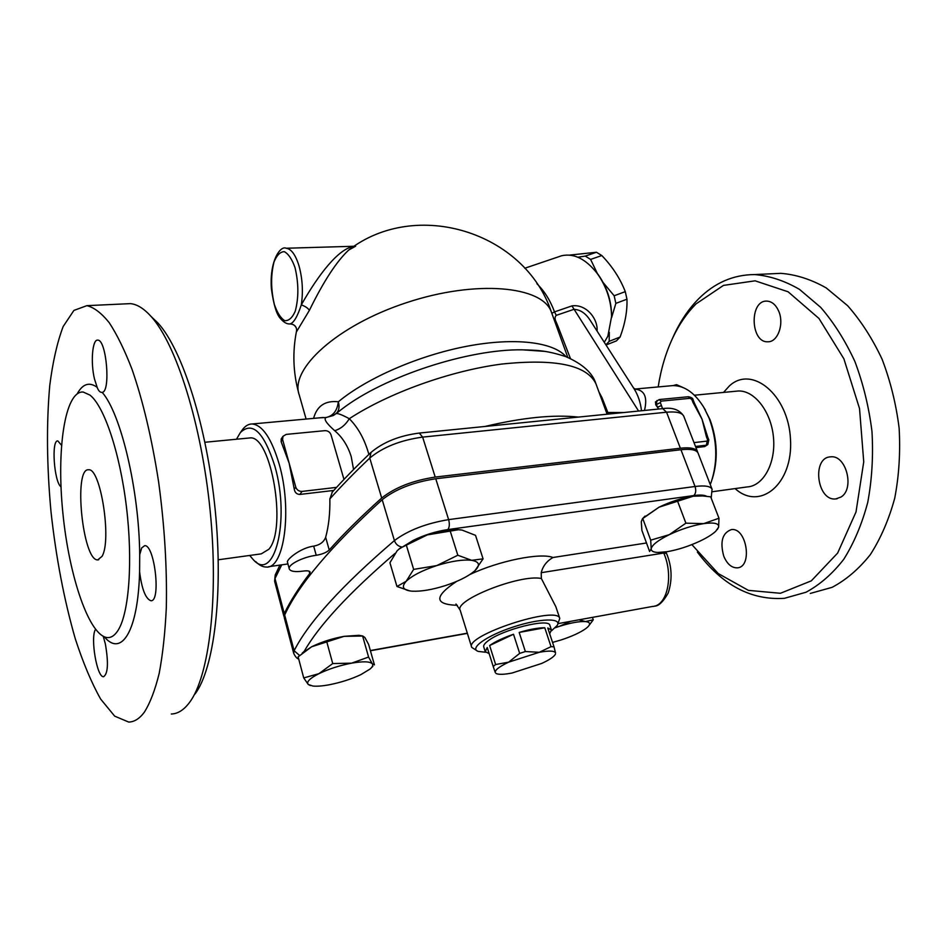 <?xml version="1.0" encoding="UTF-8"?>
<svg xmlns="http://www.w3.org/2000/svg" width="947" height="947" viewBox="0 0 947 947"><rect width="100%" height="100%" fill="white"/><g stroke="black" fill="none" stroke-linecap="round" stroke-linejoin="round"><path stroke-width="1.42" d="M102.016 556.374L97.719 559.89C82.638 560.991 73.203 467.309 88.663 469.807C100.583 467.747 111.947 540.465 102.016 556.374M195.035 694.009C214.069 668.795 223.528 593.722 215.218 510.125C206.991 426.541 182.451 349.917 158.149 323.223L151.118 316.511M125.537 303.857L130.366 303.632C136.984 304.2 143.92 308.497 151.141 316.535C176.13 343.998 201.581 423.842 210.187 511.131C218.864 598.433 209.121 676.572 189.554 702.414L188.228 704.13C182.949 710.558 177.302 713.849 171.312 714.002M144.264 712.322C139.422 718.749 134.225 721.993 128.662 722.052L114.682 716.145L100.654 699.087C91.528 682.858 83.076 662.746 75.287 638.775C64.147 600.067 56.062 557.759 51.008 511.83C46.782 465.912 46.367 423.818 49.753 385.524C52.76 361.884 57.234 342.21 63.177 326.502L73.925 310.403L86.899 305.656C94.025 307.408 101.447 313.066 109.177 322.619C116.955 334.445 124.554 349.976 131.988 369.2C143.033 401.102 151.922 438.745 158.646 482.13C164.589 526.106 167.134 567.987 166.317 607.773C165.121 632.632 162.754 654.495 159.191 673.364C155.048 690.174 150.064 703.159 144.264 712.322M248.161 438.106L249.89 437.94C271.008 434.614 287.367 528.556 268.877 549.236L261.301 553.853L218.248 559.784M104.383 636.881C121.311 657.254 138.084 631.471 139.6 571.846L139.706 554.729C139.138 489.907 120.802 413.306 102.181 392.366L101.578 392.401C99.814 392.224 98.334 390.531 97.15 387.323C89.373 381.677 82.744 383.807 77.252 393.715M118.292 629.968C129.135 612.484 132.994 560.6 126.389 506.515C119.843 452.406 104.134 406.109 89.953 395.088L83.135 392.011C64.775 390.874 56.347 449.872 62.916 513.452C69.178 577.031 89.563 637.011 107.816 637.603C111.651 637.651 115.143 635.106 118.292 629.968M61.484 445.244L57.874 440.959C51.126 439.479 54.062 482.13 60.987 486.805M102.181 392.366C110.882 391.999 106.502 339.5 97.79 340.139C92.356 338.967 90.45 362.476 94.475 378.942L97.15 387.323M139.6 571.846C141.813 589.058 145.554 598.682 150.798 600.706C161.203 602.422 154.74 544.489 144.678 545.673L141.707 547.887L139.706 554.729M95.517 629.388C90.131 637.343 96.973 677.803 103.59 676.714C108.005 673.708 108.597 662.793 105.366 643.972L103.282 636.384M698.152 453.329L698.046 453.033C696.376 449.789 690.671 448.689 680.952 449.73L435.75 478.756C413.401 482.177 395.55 489.161 382.197 499.708C331 546.324 298.494 584.761 284.668 615.017L284.313 617.87L293.641 653.099M658.189 386.932C660.97 368.892 665.907 352.367 672.986 337.357C679.224 324.253 686.906 313.09 696.045 303.88L723.472 285.402L755.114 280.821L788.117 291.794L818.954 318.452L843.872 358.783L859.533 408.571L863.735 461.84L856.005 511.984L837.645 553.06L811.319 580.842L780.423 593.284L748.39 590.36L718.24 573.562L691.878 544.608M723.745 556.149C719.827 541.696 722.372 532.853 731.392 529.598C746.769 527.183 752.924 567.253 737.24 567.845C731.581 567.916 727.083 564.021 723.745 556.149M673.234 385.571L676.513 384.66L682.929 387.477M778.612 310.947C784.483 323.673 777.83 342.305 767.828 341.772C750.367 342.885 749.219 300.211 766.81 301.11C771.781 301.371 775.723 304.638 778.612 310.947M841.043 497.021L835.775 498.927C816.788 501.306 811.532 457.129 830.756 456.845C846.121 454.702 854.928 488.699 841.043 497.021M697.359 552.077C722.099 585.08 751.125 600.493 784.436 598.315L805.968 592.254C819.842 584.796 832.437 573.823 843.741 559.322C854.016 542.939 862.03 523.94 867.76 502.312C871.974 479.608 873.383 455.992 871.974 431.477C868.92 407.044 863.238 383.76 854.94 361.624C845.304 340.707 833.881 322.619 820.682 307.361L799.493 289.38C784.578 280.726 769.591 275.79 754.558 274.571C733.25 274.701 714.559 282.845 698.472 298.98C689.025 308.544 681.071 320.11 674.619 333.664L671.932 339.63M810.277 593.438L832.07 587.353C846.109 579.919 858.858 569.017 870.329 554.634C880.746 538.405 888.878 519.595 894.726 498.217C899.023 475.761 900.49 452.417 899.141 428.21C896.111 404.085 890.429 381.085 882.095 359.233C872.412 338.6 860.918 320.737 847.612 305.68L826.246 287.935C811.188 279.401 796.048 274.535 780.837 273.34L772.101 273.754M495.908 673.329L496.844 673.802C499.685 674.69 504.751 674.43 512.055 673.021L541.672 663.456C548.988 660.083 553.474 657.135 555.155 654.637L555.392 654.176M495.636 664.534L508.622 662.178C499.235 666.652 494.784 670.109 495.281 672.559L493.198 666.451L495.636 664.534L489.646 645.523L513.511 634.253L519.678 653.383L525.372 651.548L539.305 652.282L508.622 662.178L519.678 653.383M554.019 646.837L555.569 653.099C554.8 650.743 549.378 650.459 539.305 652.282L551.024 646.659L554.019 646.837L547.768 627.991L551.391 629.909L549.686 633.792M525.372 651.548L519.169 632.43L544.774 627.754L551.024 646.659M489.173 653.643L485.231 651.654L487.232 647.499L493.198 666.451M489.646 645.523C495.139 641.652 503.094 637.899 513.511 634.253M519.169 632.43C529.728 629.305 538.263 627.754 544.774 627.754M485.16 651.441L483.763 646.99C483.219 645.44 484.675 643.38 488.155 640.799C502.526 629.518 548.893 617.953 549.84 625.257L549.911 625.482M319.553 417.828L326.064 417.52C333.155 415.946 337.25 410.702 338.339 401.777C325.188 400.368 316.937 405.908 313.587 418.373M368.868 454.43C364.761 439.609 358.238 427.689 349.289 418.704C345.619 424.848 340.754 428.849 334.693 430.696C326.324 423.25 323.448 418.858 326.064 417.52L333.344 415.508L336.221 413.519C339.002 410.749 339.713 406.831 338.339 401.777C366.749 378.125 418.669 355.468 466.753 346.282C514.884 337.096 553.557 342.033 566.046 356.711M596.444 385.133L595.912 383.701C586.714 365.009 555.285 358.463 501.638 364.074C450.227 370.798 388.507 393.005 349.289 418.704C341.891 414.715 337.487 413.046 336.055 413.685L341.796 409.175C383.866 376.634 467.996 348.97 522.342 349.822L544.584 351.361M334.693 430.696C342.305 437.147 347.809 445.777 351.207 456.596L353.562 469.499M332.326 492.049L329.864 498.903C330.112 513.333 328.704 526.13 325.661 537.292C323.803 542.075 319.814 545.022 313.682 546.135C300.459 547.768 286.03 559.902 287.474 562.222L289.237 568.792M333.77 490.439L299.868 494.441C296.766 494.346 294.908 492.618 294.28 489.256L289.155 463.201L281.152 441.74L281.247 438.935M255.619 561.559L255.903 561.808C259.395 565.323 262.864 567.064 266.308 567.04C284.218 569.135 292.457 509.794 279.223 464.267C271.611 438.579 262.603 425.144 252.222 423.972C248.765 423.925 245.64 425.665 242.823 429.18L241.615 430.838M296.577 330.858L296.671 331.486C296.908 326.857 294.706 324.336 290.054 323.933C293.712 322.951 297.453 316.594 301.3 304.875C305.396 306.355 308.083 308.189 309.373 310.379C323.625 281.247 336.765 261.123 348.78 249.996L351.822 247.865M353.953 246.445C338.943 248.15 318.654 274.239 301.3 304.875C303.277 291.664 302.507 278.619 298.968 265.728C295.523 254.731 291.262 248.907 286.183 248.244C280.348 245.285 269.244 261.088 271.422 289.013C273.588 304.496 276.512 314.238 280.182 318.228C283.449 322.087 286.515 323.992 289.403 323.945L290.054 323.933M296.671 331.486L309.373 310.379M603.239 282.668L614.153 295.76L615.858 303.371L611.584 317.636M609.312 332.326L609.181 341.334L605.914 344.85M577.859 257.205L585.27 256.092L590.608 259.419L597.51 273.825M606.009 345.004L616.45 340.873L620.119 337.014C625.103 323.578 627.376 310.983 626.961 299.205L625.28 291.64C620.178 278.536 612.354 266.498 601.807 255.536L596.456 252.245L569.692 255.086M609.181 341.334L620.119 337.014M615.858 303.371L626.961 299.205M614.153 295.76L625.28 291.64M590.608 259.419L601.807 255.536M585.27 256.092L596.456 252.245M559.346 256.519L561.666 255.737C574.048 253.015 585.98 259.028 597.462 273.766C606.553 286.728 611.265 300.968 611.584 316.487L611.584 314.96C611.277 300.365 606.849 286.965 598.303 274.772L595.687 271.434M398.64 549.343L413.377 540.299L427.298 534.901L399.871 548.337L397.077 550.858L389.927 562.767L396.959 586.489L406.168 581.304L413.65 569.384L436.756 565.596C422.326 570.402 412.134 575.634 406.168 581.304C401.256 586.773 402.913 590.04 411.164 591.094L412.336 591.188C421.19 591.579 432.116 589.744 445.114 585.672C457.768 581.517 467.356 576.83 473.867 571.609L475.003 570.603C480.52 565.134 479.395 561.713 471.642 560.316C462.941 559.346 451.305 561.109 436.756 565.596L457.815 555.226L471.642 560.316L483.077 558.86L475.003 570.603M483.077 558.86L475.536 535.351L462.029 530.071L458.395 529.728L427.298 534.901C439.148 531.208 449.352 529.468 457.922 529.669L460.929 529.906M409.779 590.904L396.959 586.489M643.143 518.056L659.053 507.178L642.445 518.767L641.297 521.726L641.9 530.415L649.595 551.474L651.205 548.798L650.696 540.169L669.28 534.676L685.888 523.17L703.668 523.632L718.974 518.234L718.631 527.124C719.187 523.383 714.192 522.211 703.668 523.632C692.541 525.467 681.071 529.148 669.28 534.676C657.999 540.275 651.974 544.987 651.205 548.798C651.074 551.012 653.276 552.231 657.822 552.444L666.913 551.734C677.65 549.887 688.67 546.336 699.987 541.104C707.042 537.73 712.274 534.463 715.683 531.314L718.631 527.124L717.258 529.622M718.974 518.234L710.7 496.832L701.561 495.837L693.204 496.228L659.053 507.178C670.725 501.579 682.1 497.933 693.204 496.228L703.23 495.932M552.551 642.409L561.204 639.923C572.024 636.348 580.251 632.549 585.909 628.524L587.614 627.103C590.845 623.966 590.123 622.12 585.459 621.587L593.272 619.788L588.336 626.381M579.043 619.812L585.459 621.587C579.375 621.232 570.662 622.818 559.322 626.369L570.615 621.339M555.617 627.423L559.322 626.369L555.309 627.731M406.346 545.176L413.65 569.384M450.239 531.125L457.815 555.226M642.8 518.625L650.696 540.169M677.685 501.448L685.888 523.17M592.431 617.373L593.272 619.788M302.365 652.992L311.658 646.754C321.4 641.995 332.208 638.515 344.104 636.337L358.937 635.307L362.204 635.899M368.608 644.386L364.867 637.509L362.819 636.017L344.104 636.337L311.658 646.754L298.127 656.839L303.727 677.922L318.914 673.672C309.752 678.36 306.201 681.958 308.248 684.468L312.936 686.042C317.056 686.457 322.572 686.019 329.461 684.728C340.932 682.456 351.42 679.082 360.925 674.595L369.934 669.115C372.479 666.937 373.284 665.173 372.349 663.835L374.432 664.865L368.608 644.386M310.344 685.557L308.248 684.468L303.727 677.922M332.728 663.563L351.574 663.16C339.642 665.469 328.751 668.973 318.914 673.672L332.728 663.563L326.904 642.291M368.584 657.052L372.349 663.835C370.052 661.408 363.127 661.184 351.574 663.16L368.584 657.052L362.642 636.1M284.171 616.959L284.278 613.549C290.113 601.428 298.613 588.04 309.764 573.409L310.154 572.059C309.551 570.875 307.266 570.544 303.3 571.077C295.239 572.177 290.575 571.479 289.297 569.005C287.32 564.909 302.945 556.907 316.227 555.297C322.158 554.291 326.49 552.515 329.225 549.994C343.453 533.99 360.937 516.671 381.7 498.027C395.029 487.468 412.868 480.484 435.218 477.075L680.36 448.215C690.091 447.185 695.785 448.298 697.466 451.541L697.726 452.477M646.493 542.986L553.001 557.499C546.75 561.086 542.82 566.152 541.222 572.698L541.353 578.499L555.865 606.755L559.772 618.415C557.392 605.038 464.172 635.686 471.724 647.357L476.897 650.731M663.445 552.208L663.764 553.036C673.731 575.539 667.469 606.021 652.447 606.471L558.15 623.6M556.244 607.891L555.865 606.755M557.511 624.819L559.772 618.415M485.598 652.246L478.294 651.418C468.883 648.435 486.64 635.686 513.191 627.021C539.695 618.237 562.305 617.716 557.167 625.482L551.497 630.809M299.868 494.441L302.093 491.41C299.003 491.469 296.896 490.061 295.784 487.16L282.608 439.55L282.999 436.295L286.219 434.389L324.928 430.66C327.887 430.66 329.923 432.045 331.024 434.815L343.974 479.419M302.093 491.41L336.564 487.374M659.148 399.551L661.053 401.137L690.126 398.308L691.843 399.516L692.979 402.416L694.234 402.724L693.109 399.847M658.662 409.033L657.467 407.21L661.456 405.541L660.331 402.605L661.053 401.137M692.979 402.416L702.047 419.213L707.646 436.934L706.391 436.674L707.551 439.633L708.806 439.893L707.646 436.934M694.234 402.724L702.047 419.213L706.391 436.674M707.634 444.688L704.686 446.582L695.938 447.611M656.969 400.51L656.342 404.274L657.467 407.21L655.762 404.819L655.502 401.883M611.584 316.487L607.867 336.149L604.293 342.329M597.048 331.036C598.196 319.317 586.524 303.738 571.941 305.905L554.504 311.883L556.268 315.351L573.716 309.409C580.18 309.444 585.802 313.291 590.585 320.938L634.265 389.075C638.124 395.301 640.539 402.534 641.486 410.749M571.941 305.905L638.598 411.045M536.913 283.745C544.454 291.108 550.314 300.483 554.504 311.883L551.841 313.327M554.966 321.956L556.161 321.944C554.693 319.175 554.717 316.985 556.268 315.351M601.085 397.776L602.043 397.764L598.895 391.821M606.482 412.49L607.832 412.49L602.043 397.764M608.459 414.076L607.832 412.49L623.884 412.525M633.638 388.081L635.78 389.395L634.419 389.087M644.481 410.453C647.76 396.947 644.457 389.821 634.537 389.087L672.974 385.583C684.882 385.666 695.358 393.265 704.414 408.382L709.208 418.444C717.21 440.497 717.897 461.651 711.256 481.928L710.25 484.521M669.884 385.867L672.974 385.583M236.49 439.23L240.349 432.59C252.435 420.942 263.929 432.128 274.855 466.173C290.705 520.637 273.943 584.299 252.825 559.132L249.688 555.451M712.239 479.016C718.217 459.911 717.471 440.095 709.978 419.58L703.585 406.973M382.197 499.708L394.414 540.571C342.009 585.447 308.58 622.167 294.126 650.719L293.712 653.383C295.298 656.685 296.967 658.567 298.719 659.053M284.668 615.017L294.126 650.719L299.572 655.466M304.2 651.347C319.092 625.28 349.348 592.644 394.982 553.439M401.646 546.94C398.166 546.312 395.751 544.194 394.414 540.571C408.05 530.367 426.114 523.383 448.629 519.631C449.766 523.999 449.505 527.313 447.848 529.574L693.831 495.553C699.951 494.748 704.213 494.973 706.604 496.24M735.109 488.593C759.873 511.262 793.302 484.189 790.496 439.325C788.437 394.437 751.61 364.678 729.214 386.104L723.544 392.413M694.423 395.219L738.222 391.004C754.463 390.2 771.201 411.614 773.474 437.419C775.96 463.225 763.341 486.083 747.124 486.936L712.677 491.682M578.416 417.082C553.758 414.419 522.59 417.556 484.911 426.481M295.014 267.575C298.719 283.307 298.79 297.867 295.227 311.267C292.303 317.849 288.788 320.974 284.704 320.666C280.655 318.133 277.199 312.723 274.346 304.413C270.842 289.356 270.724 275.222 274.003 262.023C276.761 255.252 280.182 251.795 284.266 251.653C288.397 253.796 291.984 259.111 295.014 267.575M306.106 419.059L299.216 394.875C289.427 369.152 337.227 325.283 406.819 302.567C476.305 279.554 542.382 285.982 551.355 311.977L551.864 313.41M467.321 633.176L370.36 650.542M553.001 557.499C540.5 552.456 499.176 560.719 469.949 574.486M456.632 581.399C433.986 596.539 434.211 604.506 457.318 605.311M413.377 540.299C424.351 534.948 435.845 531.385 447.848 529.574M471.63 647.061L460.242 610.401C453.4 600.374 520.14 573.929 541.353 578.499M541.222 572.698L663.764 553.036L666.57 553.474C671.968 566.519 672.512 579.706 668.191 593.047C663.066 601.961 658.473 606.317 654.401 606.116M666.593 553.522L666.001 551.876M693.831 495.553C695.856 493.434 696.258 490.416 695.039 486.486L448.629 519.631L435.75 478.756M712.156 489.41L712.049 489.161C710.475 486.166 704.805 485.278 695.039 486.486L680.952 449.73M295.784 487.16L294.28 489.256M281.152 441.74L282.608 439.55M690.126 398.308L688.197 396.746M691.843 399.516L693.097 399.823C693.062 398.367 691.476 397.338 688.362 396.734L659.313 399.539L655.383 402.002M655.762 404.819L660.331 402.605M662.509 408.631L661.456 405.541M707.551 439.633L706.332 445.197L707.835 444.51L708.806 439.893M695.489 446.463L706.332 445.197L704.686 446.582M706.876 441.124L693.997 442.616M570.449 358.57L557.901 326.159L556.469 326.099M557.901 326.159L556.161 321.944M329.864 498.903C341.358 486.024 354.652 472.411 369.756 458.076L381.7 498.027M325.661 537.292L329.225 549.994M275.34 574.734L274.997 578.522L281.744 564.838M283.84 616.095L274.701 581.565L274.997 578.522L284.278 613.549M309.16 571.207L309.764 573.409M662.296 408.666L419.284 433.063L422.634 437.1C400.439 440.189 382.813 447.185 369.756 458.076L371.035 452.37M331.935 492.487C343.193 479.869 356.108 466.611 370.691 452.69C383.073 442.178 399.267 435.644 419.284 433.063L418.965 433.099M697.466 451.541L683.734 416.135C679.508 409.672 672.488 407.174 662.687 408.631L666.558 412.205C676.241 411.341 681.97 412.643 683.734 416.135L683.852 416.455M435.218 477.075L422.634 437.1L666.558 412.205L680.36 448.215M313.682 546.135L316.227 555.297M97.719 559.89L98.713 559.76M158.149 323.223L151.141 316.535M86.899 305.656L130.366 303.632M249.89 437.94L204.943 442.261M83.147 392.011L81.335 392.058M101.578 392.401L102.205 392.354M672.986 337.357L674.619 333.664M780.837 273.34L754.558 274.571M837.184 498.726L835.775 498.927M549.84 625.257L551.391 629.909M319.589 417.828L323.306 417.485M333.344 415.508L341.796 409.175L333.344 415.508M544.655 351.361L522.342 349.822C535.99 350.307 545.176 349.94 565.797 356.617C582.571 363.932 592.609 372.964 595.912 383.701L607.11 414.206M323.318 417.485L252.222 423.972M287.935 563.95L268.534 566.72M293.025 324.478C295.807 326.206 296.979 328.36 296.553 330.929C292.374 351.905 293.108 372.68 298.755 393.242M355.634 246.208L348.78 249.996C416.135 198.101 524.768 231.956 551.355 311.977L567.798 357.41M354.249 246.256L286.183 248.244M645.073 516.068L642.445 518.767M700.259 495.719L701.561 495.837M358.937 635.307L362.819 636.017M304.07 651.453L302.211 653.122M371.342 667.765L372.846 666.321M455.981 604.008L460.135 610.057M467.38 633.377L370.419 650.755M711.197 498.122L712.049 489.161L698.046 453.033M282.999 436.295L281.117 439.136M598.303 274.772L597.462 273.766M561.666 255.737L524.745 268.261M279.91 565.099L275.21 575.018L274.618 581.245M705.432 410.015L704.414 408.382M240.349 432.59L242.823 429.18"/></g></svg>
